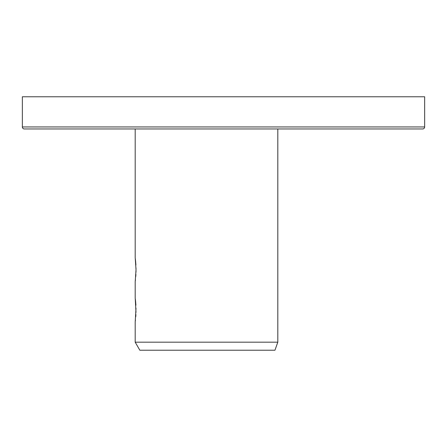 <?xml version="1.0" encoding="UTF-8"?>
<svg xmlns="http://www.w3.org/2000/svg" width="447" height="447" viewBox="0 0 447 447"><rect width="100%" height="100%" fill="white"/><g stroke="black" fill="none" stroke-linecap="round" stroke-linejoin="round"><path stroke-width="0.67" d="M135.195 342.178L277.805 342.178L274.95 350.224L139.838 350.224L135.195 342.178L135.195 322.063L136.005 308.246M22.35 126.948A2.011 2.011 0 0 0 24.361 128.959L422.638 128.959A2.011 2.011 0 0 0 424.65 126.948L424.65 96.775L22.35 96.775L22.35 126.948L424.65 126.948M135.195 128.959L135.195 257.695L136.022 269.764L135.195 281.833L135.195 297.925L135.994 312.358M135.894 305.223L135.776 303.39M135.726 302.753L135.335 298.993M135.994 272.128L136.005 268.032M135.894 264.993L135.776 263.16M135.726 262.523L135.335 258.763M135.318 321.119L135.441 320.091M135.771 316.66L135.899 314.621M135.318 280.889L135.441 279.861M135.771 276.43L135.899 274.391M277.805 342.178L277.805 128.959"/></g></svg>
